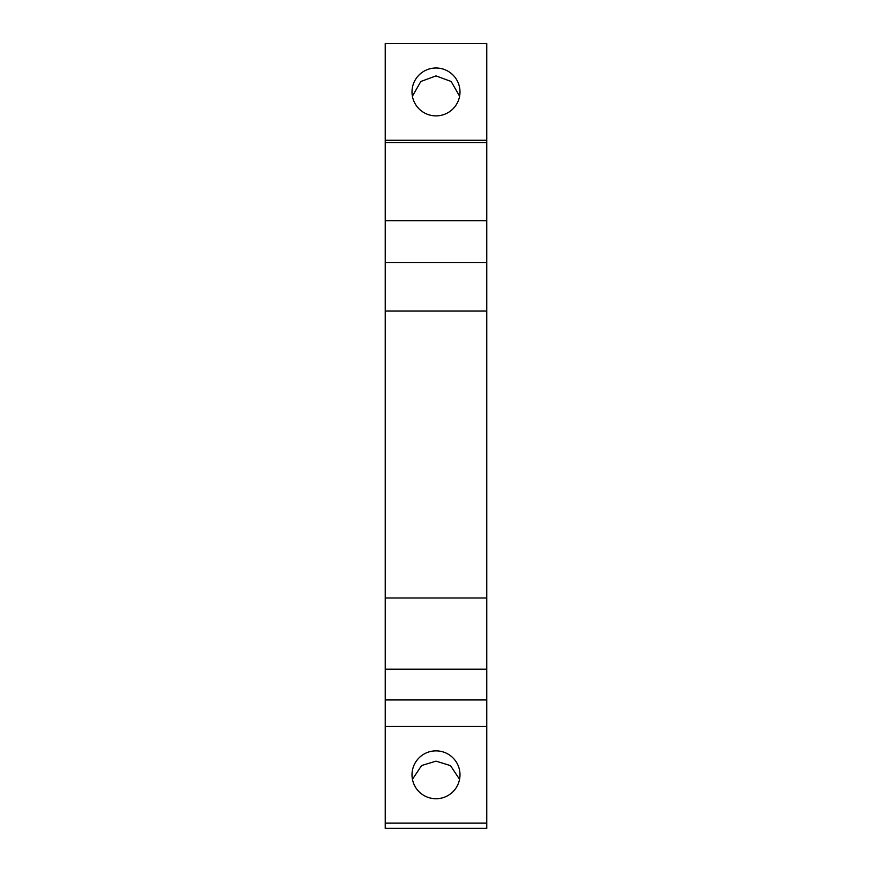 <?xml version="1.0" encoding="UTF-8"?>
<svg xmlns="http://www.w3.org/2000/svg" width="872" height="872" viewBox="0 0 872 872"><rect width="100%" height="100%" fill="white"/><g stroke="black" fill="none" stroke-linecap="round" stroke-linejoin="round"><path stroke-width="1.31" d="M385.239 140.272L486.761 140.272L486.761 43.6L385.239 43.6L385.239 828.4L486.761 828.4L486.761 726.463L385.239 726.463M436 115.878A23.991 23.936 -0 0 0 459.991 91.931A23.991 23.936 -0 0 0 436 67.994A23.991 23.936 -0 0 0 412.009 91.931A23.991 23.936 -0 0 0 436 115.878M459.609 96.225L451.151 81.478L436 75.908L420.849 81.478L412.391 96.225M459.566 779.328L450.497 765.605L436 761.147L421.612 765.529L412.434 779.328M436 798.73A23.991 23.936 -0 0 0 459.991 774.794A23.991 23.936 -0 0 0 436 750.857A23.991 23.936 -0 0 0 412.009 774.794A23.991 23.936 -0 0 0 436 798.73M385.239 823.135L486.761 823.135M486.761 140.272L486.761 726.463M385.239 699.943L486.761 699.943M385.239 669.173L486.761 669.173M385.239 597.985L486.761 597.985M385.239 311.053L486.761 311.053M385.239 262.614L486.761 262.614M385.239 220.681L486.761 220.681M385.239 142.703L486.761 142.703M385.239 828.28L486.761 828.28"/></g></svg>
